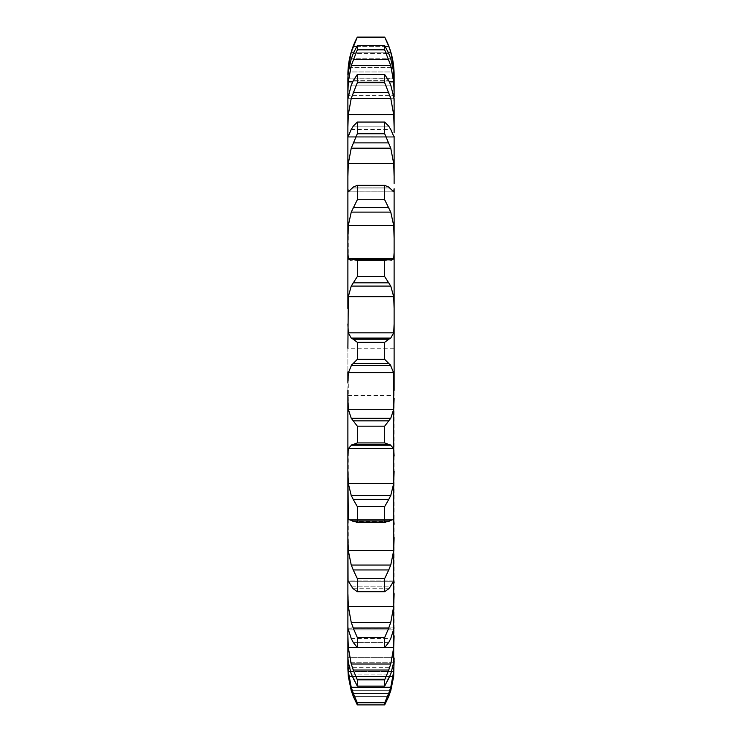 <?xml version="1.0" encoding="UTF-8"?>
<svg xmlns="http://www.w3.org/2000/svg" width="742" height="742" viewBox="0 0 742 742"><rect width="100%" height="100%" fill="white"/><g stroke="black" fill="none" stroke-linecap="round" stroke-linejoin="round"><path stroke-width="0.56" stroke-dasharray="3.71 2.78" d="M357.319 704.9L384.681 704.9L388.78 696.339L353.22 696.339L357.319 704.9L357.319 702.757L384.681 702.757L390.756 687.278L393.696 671.427L394.113 661.382L393.696 676.426L348.304 676.426L393.696 676.426M351.077 690.143L353.452 696.905M388.548 696.905L390.923 690.143M384.681 704.9L384.681 702.757M347.887 668.737L347.887 667.336L394.113 667.336M384.681 686.109L357.319 686.109L353.22 679.004L388.78 679.004L384.681 686.109L384.681 679.83L390.756 664.025L393.696 647.599L348.304 647.599L347.887 628.196L351.244 638.519L390.756 638.519L394.113 628.196L393.696 662.281L348.304 662.281L351.244 674.107L390.756 674.107L393.696 662.281L348.304 662.281L347.887 657.329L348.304 671.427L351.244 687.278L357.319 702.757M394.113 658.052L394.113 661.382M347.887 628.196L394.113 628.196L394.113 371.835M384.681 442.928L357.319 442.928L353.22 444.82L388.78 444.82L384.681 442.928L384.681 426.158L390.756 418.284L393.696 409.306L348.304 409.306L348.304 372.623L351.244 365.444L390.756 365.444L393.696 372.623L394.113 390.394M394.113 382.575L394.113 188.691L393.77 191.872L348.23 191.872L393.696 191.853L348.304 191.853L347.887 188.691M347.887 183.478L348.304 163.528L351.244 148.187L390.756 148.187L393.696 163.528L394.113 183.478M394.113 176.485L394.113 136.296M347.887 132.772L348.304 114.62L351.244 98.306L390.756 98.306L393.696 114.62L394.113 132.772M394.113 126.984L393.696 95.412L390.756 85.107L388.78 80.692L384.681 74.488L357.319 74.488L353.22 80.692L388.78 80.692L353.22 80.692L351.244 85.107L390.756 85.107L351.244 85.107L348.304 95.412L393.696 95.412L348.304 95.412L347.887 98.705L394.113 98.705M347.887 97.091L348.304 81.88L351.244 65.611L390.756 65.611L393.696 81.88L394.113 97.091M347.887 78.671L348.304 67.355L351.244 52.163L390.756 52.163L393.696 67.355L394.113 76.287L394.113 78.847L393.696 71.955L390.756 58.794L384.681 45.596L357.319 45.596L353.22 53.498L388.78 53.498L353.22 53.498L351.244 58.794L390.756 58.794L351.244 58.794L348.304 71.955L393.696 71.955L348.304 71.955L347.887 78.272M394.113 76.287L394.113 74.831M394.113 78.847L347.887 78.847L394.113 78.671M348.304 671.427L393.696 671.427M351.244 687.278L390.756 687.278M353.22 693.278L388.78 693.278M348.304 581.292L393.696 581.292L348.304 581.292L351.244 586.161L390.756 586.161L393.946 580.977L348.054 580.977L348.304 606.455L393.696 606.455L394.113 593.693M348.304 519.521L393.696 519.521L348.304 519.521L351.244 520.346L390.756 520.346L393.696 519.521L348.304 519.521L348.304 550.564L393.696 550.564L394.113 537.616M348.304 448.483L393.696 448.483L390.756 445.2L351.244 445.2L348.304 448.483L348.304 483.441L393.696 483.441L394.113 471.114M347.887 382.575L347.887 323.985L348.304 332.824L393.696 332.824L394.113 323.985M348.304 296.707L393.696 296.707L390.756 286.087L351.244 286.087L348.304 296.707L347.887 323.985M348.304 225.522L393.696 225.522L390.756 212.119L351.244 212.119L348.304 225.522L348.304 258.782L393.696 258.782L394.113 252.595M347.887 390.394L347.887 348.258L394.113 348.258M393.696 647.599L394.113 635.829M388.548 679.496L390.923 673.625M384.681 647.581L357.319 647.581L353.22 642.368L388.78 642.368L384.681 647.581L384.681 637.545L390.756 622.408L393.696 606.455M388.548 642.758L390.923 638.129M348.304 629.893L393.696 629.893L348.304 629.893M393.696 581.292L394.113 582.85M384.681 591.717L357.319 591.717L353.22 588.74L388.78 588.74L384.681 591.717L384.681 578.556L390.756 565.052L393.696 550.564M388.548 589L390.923 585.911M393.696 519.521L394.113 524.232M385.905 522.145L356.095 522.145L353.22 521.478L388.78 521.478L384.681 522.043L384.681 506.591L390.756 495.554L393.696 483.441M388.548 521.589L390.923 520.235M393.696 448.483L394.113 456.052M393.696 409.306L394.113 398.389M388.548 444.773L390.923 445.237M384.681 359.351L384.681 342.303L390.756 338.092L351.244 338.092L357.319 342.303L357.319 359.351L353.22 363.571L388.78 363.571L384.681 359.351L357.319 359.351M390.292 338.621L393.835 332.295M388.548 363.376L390.923 365.63M393.696 296.707L394.113 308.422M384.681 260.312L388.78 259.644L351.244 260.025L388.78 259.644L353.22 259.644L357.319 260.312L357.319 276.553L353.22 282.841L388.78 282.841L384.681 276.553L384.681 260.312L357.319 260.312M390.292 260.145L393.835 258.661M388.548 282.517L390.923 286.412M393.696 225.522L394.113 238.256M384.681 185.324L388.78 187.114L390.756 188.978L351.244 188.978L353.22 187.114L357.319 185.324L357.319 199.746L353.22 207.704L388.78 207.704L384.681 199.746L384.681 185.324L357.319 185.324M390.292 188.691L393.835 192.141M388.548 207.259L390.923 212.555M384.681 122.059L388.78 126.186L390.756 129.423L351.244 129.423L353.22 126.186L357.319 122.059L357.319 133.745L353.22 142.881L388.78 142.881L384.681 133.745L384.681 122.059L357.319 122.059M390.292 128.746L393.835 136.908M388.548 142.343L390.923 148.715M347.887 136.296L393.696 136.231L347.887 136.296M388.548 91.85L390.923 98.89M384.681 74.488L384.681 82.714L388.78 92.444L353.22 92.444L357.319 82.714L357.319 74.488M388.548 58.952L390.923 66.224M384.681 45.596L384.681 49.844L388.78 59.564L353.22 59.564L357.319 49.844L357.319 45.596M352.645 81.88L389.355 81.88M388.548 45.716L390.923 52.747M384.681 37.1L388.78 46.301L353.22 46.301L357.319 37.1M349.018 67.355L392.982 67.355M348.304 647.599L351.244 664.025L357.319 679.83L357.319 686.109M351.077 673.625L353.452 679.496M348.304 606.455L351.244 622.408L357.319 637.545L357.319 647.581M351.077 638.129L353.452 642.758M348.304 550.564L351.244 565.052L357.319 578.556L357.319 591.717M351.077 585.911L353.452 589M348.304 483.441L351.244 495.554L357.319 506.591L357.319 522.043L356.095 522.145M351.077 520.235L353.452 521.589M348.304 409.306L351.244 418.284L357.319 426.158L357.319 442.928M351.077 445.237L353.452 444.773M348.165 332.295L351.708 338.621M351.077 365.63L353.452 363.376M348.165 258.661L351.708 260.145M351.077 286.412L353.452 282.517M348.165 192.141L351.708 188.691M351.077 212.555L353.452 207.259M348.165 136.908L351.708 128.746M351.077 148.715L353.452 142.343M351.077 98.89L353.452 91.85M351.077 66.224L353.452 58.952M351.077 52.747L353.452 45.716M351.244 664.025L390.756 664.025M353.22 670.026L388.78 670.026M384.681 679.83L357.319 679.83M351.244 622.408L390.756 622.408M353.22 628.038L388.78 628.038M384.681 637.545L357.319 637.545M351.244 565.052L390.756 565.052M353.22 569.949L388.78 569.949M384.681 578.556L357.319 578.556M384.681 522.043L357.319 522.043M351.244 495.554L390.756 495.554M353.22 499.412L388.78 499.412M384.681 506.591L357.319 506.591M351.244 418.284L390.756 418.284M353.22 420.862L388.78 420.862M384.681 426.158L357.319 426.158M353.22 339.233L388.78 339.233M384.681 342.303L357.319 342.303M384.681 276.553L357.319 276.553M384.681 199.746L357.319 199.746M353.22 187.114L388.78 187.114L353.22 187.114M384.681 133.745L357.319 133.745M353.22 126.186L388.78 126.186L353.22 126.186M384.681 82.714L357.319 82.714M384.681 49.844L357.319 49.844M384.681 37.211L357.319 37.211M353.804 52.163L388.196 52.163M356.883 46.301L385.117 46.301M351.244 690.709L390.756 690.709L351.244 690.709M350.317 671.427L391.683 671.427M348.304 372.623L393.696 372.623M348.304 163.528L393.696 163.528M348.304 114.62L393.696 114.62M348.304 81.88L393.696 81.88M348.304 67.355L393.696 67.355M353.22 696.339L388.78 696.339M351.244 674.107L390.756 674.107M353.22 679.004L388.78 679.004M351.244 638.519L390.756 638.519M353.22 642.368L388.78 642.368M351.244 586.161L390.756 586.161M353.22 588.74L388.78 588.74M351.244 520.346L390.756 520.346M353.22 521.478L388.78 521.478M353.22 259.644L388.78 259.644M351.244 260.025L390.756 260.025M351.244 188.978L390.756 188.978M351.244 129.423L390.756 129.423M394.113 657.329L347.887 657.329L394.113 657.329M394.095 627.927L347.905 627.927M393.946 580.977L348.054 580.977M393.77 191.872L348.23 191.872M394.048 137.196L347.952 137.196L394.048 137.196M394.113 98.714L347.887 98.714M347.887 395.421L394.113 395.421M391.72 260.136L350.28 260.136"/><path stroke-width="1.11" d="M393.696 676.426L390.756 690.709L393.696 676.426L394.113 658.052M391.683 671.427L393.696 671.427L390.756 687.278L351.244 687.278L348.304 671.427L347.887 661.382L347.887 668.737L347.887 657.44L348.304 662.281L351.244 674.107L357.319 686.109L357.319 679.83L353.22 670.026L388.78 670.026L384.681 679.83L384.681 686.109L390.756 674.107L393.696 662.281L393.696 372.623L348.304 372.623L347.887 382.575L347.887 371.835L347.887 382.575M348.304 676.426L351.244 690.709L348.304 676.426L347.887 668.737L348.304 676.426M394.113 183.478L394.113 136.296M394.113 97.091L394.113 78.847M385.117 46.301L388.78 46.301L384.681 37.1C390.923 48.907 394.067 61.484 394.113 74.831L394.113 78.671M390.756 58.794L393.696 71.955L394.113 92.871L393.696 81.88L389.355 81.88M390.756 85.107L394.113 98.705L394.113 132.772M390.756 188.978L393.696 191.853L394.113 188.691L394.113 382.575M394.113 371.835L394.113 390.394M348.304 647.599L393.696 647.599L390.756 664.025L351.244 664.025L348.304 647.599L347.887 635.829L347.887 657.44L347.887 390.394M351.244 260.025L350.28 260.136L348.304 258.782L347.887 252.595L347.887 308.422L347.887 183.478L347.887 238.256L348.304 225.522L393.696 225.522L394.113 238.256M347.887 183.478L347.887 132.772L347.887 176.485L348.304 163.528L393.696 163.528L394.113 176.485M347.887 132.772L347.887 97.091L347.887 126.984L348.304 114.62L393.696 114.62L394.113 126.984M347.887 97.091L347.887 78.272L347.887 92.871L348.304 81.88L352.645 81.88M347.887 78.671L348.304 67.355L349.018 67.355M347.887 348.258L348.304 296.707L393.696 296.707L394.113 308.422M348.304 409.306L393.696 409.306L390.756 418.284L351.244 418.284L348.304 409.306L347.887 398.389L347.887 456.052L348.304 448.483L393.696 448.483L394.113 456.052M348.304 483.441L393.696 483.441L390.756 495.554L351.244 495.554L348.304 483.441L347.887 471.114L348.304 519.521M348.304 550.564L393.696 550.564L390.756 565.052L351.244 565.052L348.304 550.564L347.887 537.616L348.054 580.977M348.304 606.455L393.696 606.455L390.756 622.408L351.244 622.408L348.304 606.455L347.887 593.693L347.905 627.927M347.887 667.336L347.887 668.737M384.681 702.757L357.319 702.757L353.22 693.278L388.78 693.278L384.681 702.757L384.681 704.9L388.78 696.339M388.548 696.905L390.923 690.143M393.696 671.427L394.113 661.382M388.548 693.881L390.923 686.675M393.696 647.599L394.113 635.829M388.548 670.629L390.923 663.422M347.887 628.196L351.244 638.519L353.22 642.368L357.319 647.581L357.319 637.545L353.22 628.038L388.78 628.038L384.681 637.545L384.681 647.581L388.78 642.368L390.756 638.519L394.095 627.927M393.696 606.455L394.113 593.693M388.548 628.604L390.923 621.842M394.113 582.85L393.946 580.977M384.681 578.556L357.319 578.556L353.22 569.949L388.78 569.949L384.681 578.556L384.681 591.717L388.78 588.74L390.756 586.161M390.292 586.653L393.835 580.801M393.696 550.564L394.113 537.616M388.548 570.44L390.923 564.56M393.696 519.521L394.113 524.232M384.681 506.591L357.319 506.591L353.22 499.412L388.78 499.412L384.681 506.591L384.681 522.043L388.78 521.478L390.756 520.346M390.292 520.43L393.835 519.437M393.696 483.441L394.113 471.114M388.548 499.802L390.923 495.164M384.681 426.158L384.681 442.928L390.756 445.2L351.244 445.2L357.319 442.928L357.319 426.158L353.22 420.862L388.78 420.862L384.681 426.158L357.319 426.158M390.292 444.875L393.835 448.808M393.696 409.306L394.113 398.389M388.548 421.122L390.923 418.024M393.835 373.337L390.292 364.721M384.681 359.351L390.756 365.444L351.244 365.444L357.319 359.351L357.319 342.303L353.22 339.233L388.78 339.233L384.681 342.303L384.681 359.351L357.319 359.351M347.887 323.985L348.304 332.824L351.244 338.092L390.756 338.092L393.696 332.824L394.113 323.985M388.548 339.344L390.923 337.972M384.681 260.312L357.319 260.312L353.22 259.644L388.78 259.644L384.681 260.312L384.681 276.553L390.756 286.087L393.696 296.707M390.756 260.025L391.72 260.136L393.696 258.782L394.113 252.595M388.548 259.607L390.923 260.062M388.78 187.114L384.681 185.324L384.681 199.746L390.756 212.119L393.696 225.522M388.548 186.928L390.923 189.164M347.887 188.691L348.304 191.853L351.244 188.978M388.78 126.186L384.681 122.059L384.681 133.745L390.756 148.187L393.696 163.528M390.756 129.423L393.696 136.231M388.548 125.862L390.923 129.748M348.304 136.231L351.244 129.423M388.78 80.692L384.681 74.488L384.681 82.714L390.756 98.306L393.696 114.62M388.548 80.257L390.923 85.543M351.244 85.107L347.887 98.714M347.887 78.272L348.304 71.955L351.244 58.794M388.78 53.498L384.681 45.596L384.681 49.844L390.756 65.611L393.696 81.88M388.548 52.97L390.923 59.332M388.78 46.301L390.756 52.163L393.696 67.355L394.113 76.287M392.982 67.355L393.696 67.355M351.077 690.143L353.452 696.905M353.22 696.339L357.319 704.9L357.319 702.757M351.077 686.675L353.452 693.881M351.077 663.422L353.452 670.629M351.077 621.842L353.452 628.604M348.165 580.801L351.708 586.653M351.244 586.161L353.22 588.74L357.319 591.717L357.319 578.556M351.077 564.56L353.452 570.44M348.165 519.437L351.708 520.43M351.244 520.346L353.22 521.478L357.319 522.043L357.319 506.591M351.077 495.164L353.452 499.802M348.165 448.808L351.708 444.875M351.077 418.024L353.452 421.122M348.165 373.337L351.708 364.721M351.077 337.972L353.452 339.344M348.304 296.707L351.244 286.087L357.319 276.553L357.319 260.312M351.077 260.062L353.452 259.607M348.304 225.522L351.244 212.119L357.319 199.746L357.319 185.324L353.22 187.114M351.077 189.164L353.452 186.928M348.304 163.528L351.244 148.187L357.319 133.745L357.319 122.059L353.22 126.186M351.077 129.748L353.452 125.862M348.304 114.62L351.244 98.306L357.319 82.714L357.319 74.488L353.22 80.692M351.077 85.543L353.452 80.257M348.304 81.88L351.244 65.611L357.319 49.844L357.319 45.596L353.22 53.498M351.077 59.332L353.452 52.97M348.304 67.355L351.244 52.163L357.319 37.1C351.077 48.907 347.933 61.484 347.887 74.831M384.681 704.9L357.319 704.9M384.681 679.83L357.319 679.83M384.681 686.109L357.319 686.109M384.681 637.545L357.319 637.545M384.681 647.581L357.319 647.581M384.681 591.717L357.319 591.717M384.681 522.043L357.319 522.043M353.22 444.82L388.78 444.82M384.681 442.928L357.319 442.928M384.681 342.303L357.319 342.303M353.22 363.571L388.78 363.571M351.244 286.087L390.756 286.087M384.681 276.553L357.319 276.553M353.22 282.841L388.78 282.841M351.244 212.119L390.756 212.119M384.681 185.324L357.319 185.324M384.681 199.746L357.319 199.746M353.22 207.704L388.78 207.704M351.244 148.187L390.756 148.187M384.681 122.059L357.319 122.059M384.681 133.745L357.319 133.745M353.22 142.881L388.78 142.881M351.244 98.306L390.756 98.306M384.681 74.488L357.319 74.488M384.681 82.714L357.319 82.714M353.22 92.444L388.78 92.444M351.244 65.611L390.756 65.611M384.681 45.596L357.319 45.596M384.681 49.844L357.319 49.844M353.22 59.564L388.78 59.564M384.681 37.211L357.319 37.211M351.244 52.163L353.804 52.163M388.196 52.163L390.756 52.163M353.22 46.301L356.883 46.301M348.304 671.427L350.317 671.427M348.304 332.824L393.696 332.824M348.304 258.782L393.696 258.782M385.905 522.145L356.095 522.145M384.681 37.1L357.319 37.1"/></g></svg>
